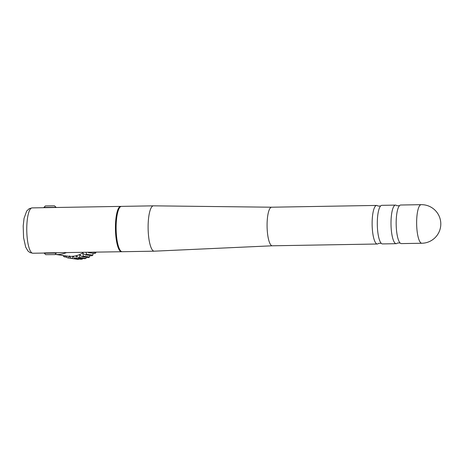 <?xml version="1.0" encoding="UTF-8"?>
<svg xmlns="http://www.w3.org/2000/svg" width="464" height="464" viewBox="0 0 464 464"><rect width="100%" height="100%" fill="white"/><g stroke="black" fill="none" stroke-linecap="round" stroke-linejoin="round"><path stroke-width="0.7" d="M92.91 255.096A24.969 24.145 -82 0 1 91.831 255.797L85.446 254.904A24.969 24.145 -82 0 0 86.524 254.197L92.91 255.096L93.026 253.257M92.788 252.225L95.903 252.66A24.969 24.145 -82 0 1 94.94 253.53L88.554 252.631A24.969 24.145 -82 0 0 88.949 252.288M89.593 257.021A24.969 24.145 -82 0 1 88.421 257.543L82.035 256.644A24.969 24.145 -82 0 0 83.207 256.122L89.593 257.021L89.917 255.531M86.031 258.384A24.969 24.145 -82 0 1 84.796 258.715L78.41 257.816A24.969 24.145 -82 0 0 79.646 257.491L86.031 258.384L86.455 257.265M61.155 255.235A24.969 24.145 -82 0 0 61.294 255.31L63.377 255.606M63.365 255.542L63.551 256.459A24.969 24.145 -82 0 0 64.728 256.94L66.967 257.253M66.514 255.983L67.129 257.706A24.969 24.145 -82 0 0 68.37 257.99L70.853 258.338M82.308 259.161A24.969 24.145 -82 0 1 81.038 259.289L74.652 258.396A24.969 24.145 -82 0 0 75.922 258.268L82.308 259.161L82.72 258.425M121.116 206.428A22.672 5.713 89 0 0 120.768 206.393A22.672 5.713 89 0 0 115.432 228.259A22.672 5.713 89 0 0 121.539 251.732A22.672 5.713 89 0 0 121.881 251.685M32.097 207.895A22.672 5.713 89 0 0 26.761 229.767A22.672 5.713 89 0 0 32.869 253.24L29.974 252.561L28.008 251.065L25.682 247.126L23.565 237.58L23.2 225.898L24.041 218.411L26.715 211.01L29.238 208.667L32.097 207.895L120.768 206.393M121.539 251.732L44.242 252.915L44.242 253.211L56.237 253.066L54.978 254.603L45.721 254.672L54.978 254.603M421.179 204.67L400.705 205.018A19.297 4.86 89 0 0 399.463 205.691A19.297 4.86 89 0 0 396.163 223.625A19.297 4.86 89 0 0 400.096 242.974A19.297 4.86 89 0 0 401.36 243.6L421.834 243.252A19.297 19.297 0 0 0 440.8 223.636A19.297 19.297 0 0 0 421.179 204.67A19.297 4.86 89 0 0 416.637 223.277A19.297 4.86 89 0 0 421.643 243.24A19.297 4.86 89 0 0 421.834 243.252M399.463 205.691L396.801 205.732A19.297 4.86 89 0 0 395.543 205.105A19.297 4.86 89 0 0 391.001 223.712A19.297 4.86 89 0 0 396.192 243.687A19.297 4.86 89 0 0 397.439 243.014L400.096 242.974M395.543 205.105L381.831 205.337A19.297 4.86 89 0 0 380.59 206.01A19.297 4.86 89 0 0 377.296 223.95A19.297 4.86 89 0 0 381.228 243.293A19.297 4.86 89 0 0 382.487 243.925L396.192 243.687M380.59 206.01L377.934 206.057A19.297 4.86 89 0 0 376.669 205.424A19.297 4.86 89 0 0 372.128 224.037A19.297 4.86 89 0 0 377.325 244.012A19.297 4.86 89 0 0 378.566 243.339L381.228 243.293M272.275 245.792A19.297 4.86 89 0 1 267.078 225.817A19.297 4.86 89 0 1 271.62 207.211L153.532 205.836A22.672 5.713 89 0 0 153.451 205.836A22.672 5.713 89 0 0 148.115 227.702A22.672 5.713 89 0 0 154.222 251.181A22.672 5.713 89 0 0 154.303 251.175L272.275 245.792L377.325 244.012M153.451 205.836L121.458 206.381A22.672 5.713 89 0 0 116.122 228.247A22.672 5.713 89 0 0 122.229 251.72L154.222 251.181M118.419 210.076A21.303 5.365 89 0 0 115.78 228.305A21.303 5.365 89 0 0 119.062 248.13M45.721 254.672L44.242 253.211M43.929 207.402L45.379 205.929L54.491 205.83L56.109 207.315L43.929 207.402L43.929 207.704M66.224 252.671A23.2 22.434 -82 0 1 57.838 254.498A23.2 22.434 -82 0 1 55.199 254.382L67.872 256.174A23.2 22.434 -82 0 0 71.259 256.383A23.2 22.434 -82 0 0 83.537 252.381M65.598 255.855L64.728 256.94M70.864 258.355A24.969 24.145 -82 0 0 72.135 258.436L78.515 259.33A24.969 24.145 -82 0 1 77.25 259.248L70.864 258.355L69.559 255.884L68.37 257.99M74.652 258.396L72.993 256.105L72.135 258.436M78.41 257.816L76.421 255.768L75.922 258.268M82.035 256.644L79.767 254.881L79.646 257.491M85.446 254.904L82.934 253.466L83.207 256.122M86.055 252.335L86.524 254.197M88.554 252.631L87.742 252.306M95.903 252.66L95.857 252.172M78.515 259.33L78.787 258.976M32.869 253.24L44.242 253.048M271.62 207.211L376.669 205.424"/></g></svg>
